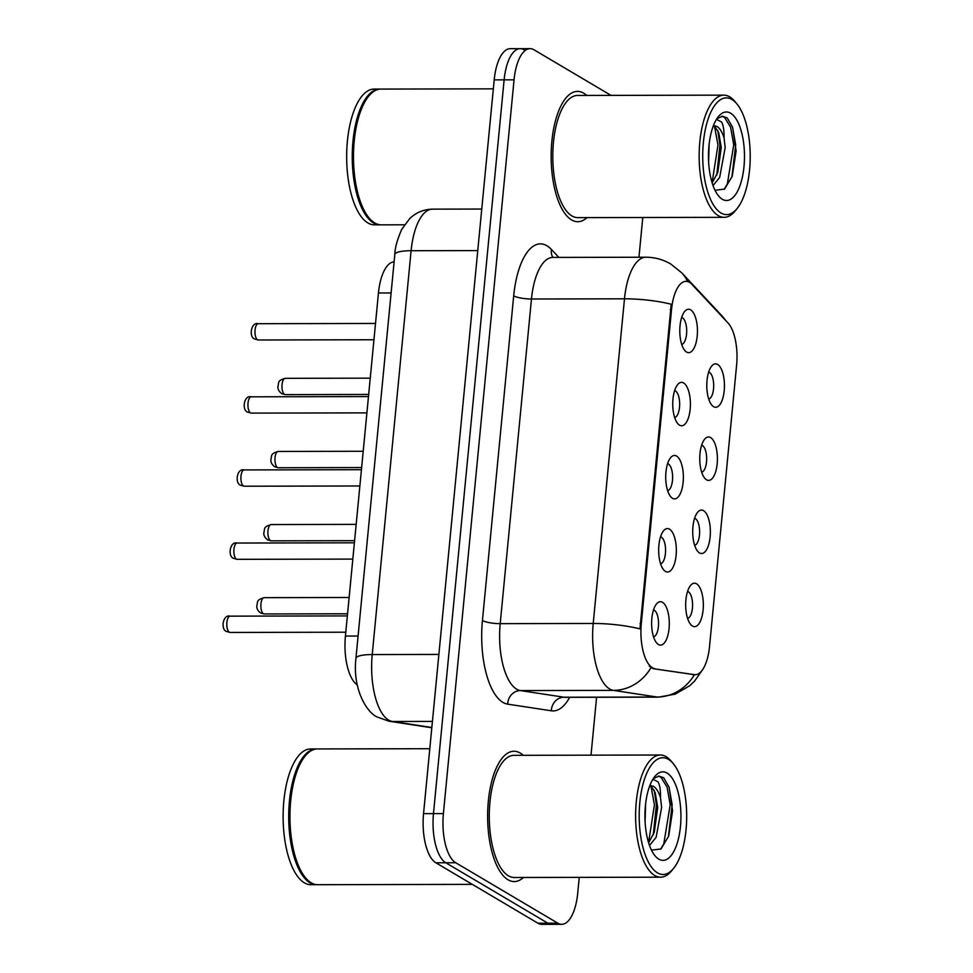 <?xml version="1.0" encoding="UTF-8"?>
<svg xmlns="http://www.w3.org/2000/svg" width="973" height="973" viewBox="0 0 973 973"><rect width="100%" height="100%" fill="white"/><g stroke="black" fill="none" stroke-linecap="round" stroke-linejoin="round"><path stroke-width="1.46" d="M703.576 510.679A21.722 8.83 -90.1 0 1 710.132 536.889A21.722 8.83 -90.1 0 1 699.502 552.919A21.722 8.83 -90.1 0 1 697.641 551.253A21.722 8.83 -90.1 0 1 692.703 531.817A21.722 8.83 -90.1 0 1 697.568 512.357A21.722 8.83 -90.1 0 1 703.576 510.679M694.649 545.33A13.573 5.522 89.9 0 0 699.611 532.766A13.573 5.522 89.9 0 0 695.367 518.621A13.573 5.522 89.9 0 0 694.6 518.305M710.606 437.57A21.722 8.83 -90.1 0 1 717.174 463.78A21.722 8.83 -90.1 0 1 706.544 479.798A21.722 8.83 -90.1 0 1 704.683 478.144A21.722 8.83 -90.1 0 1 699.745 458.709A21.722 8.83 -90.1 0 1 704.61 439.249A21.722 8.83 -90.1 0 1 710.606 437.57M701.691 472.221A13.573 5.522 89.9 0 0 706.653 459.657A13.573 5.522 89.9 0 0 702.409 445.5A13.573 5.522 89.9 0 0 701.63 445.184M717.648 364.461A21.722 8.83 -90.1 0 1 724.216 390.659A21.722 8.83 -90.1 0 1 713.586 406.69A21.722 8.83 -90.1 0 1 711.725 405.036A21.722 8.83 -90.1 0 1 706.787 385.588A21.722 8.83 -90.1 0 1 711.64 366.128A21.722 8.83 -90.1 0 1 717.648 364.461M708.733 399.1A13.573 5.522 89.9 0 0 713.683 386.549A13.573 5.522 89.9 0 0 709.451 372.391A13.573 5.522 89.9 0 0 708.672 372.075M696.534 583.8A21.722 8.83 -90.1 0 1 703.102 609.998A21.722 8.83 -90.1 0 1 692.46 626.028A21.722 8.83 -90.1 0 1 690.611 624.374A21.722 8.83 -90.1 0 1 685.661 604.926A21.722 8.83 -90.1 0 1 690.526 585.478A21.722 8.83 -90.1 0 1 696.534 583.8M687.607 618.439A13.573 5.522 89.9 0 0 692.569 605.887A13.573 5.522 89.9 0 0 688.325 591.73A13.573 5.522 89.9 0 0 687.558 591.414M669.533 529.178A21.722 8.83 -90.1 0 1 676.101 555.376A21.722 8.83 -90.1 0 1 665.459 571.406A21.722 8.83 -90.1 0 1 663.61 569.752A21.722 8.83 -90.1 0 1 658.66 550.304A21.722 8.83 -90.1 0 1 663.525 530.844A21.722 8.83 -90.1 0 1 669.533 529.178M660.606 563.817A13.573 5.522 89.9 0 0 665.568 551.253A13.573 5.522 89.9 0 0 661.324 537.108A13.573 5.522 89.9 0 0 660.558 536.792M676.576 456.057A21.722 8.83 -90.1 0 1 683.131 482.267A21.722 8.83 -90.1 0 1 672.501 498.298A21.722 8.83 -90.1 0 1 670.64 496.631A21.722 8.83 -90.1 0 1 665.702 477.196A21.722 8.83 -90.1 0 1 670.567 457.736A21.722 8.83 -90.1 0 1 676.576 456.057M667.648 490.708A13.573 5.522 89.9 0 0 672.611 478.144A13.573 5.522 89.9 0 0 668.366 463.999A13.573 5.522 89.9 0 0 667.587 463.683M683.605 382.948A21.722 8.83 -90.1 0 1 690.173 409.159A21.722 8.83 -90.1 0 1 679.543 425.177A21.722 8.83 -90.1 0 1 677.682 423.523A21.722 8.83 -90.1 0 1 672.744 404.087A21.722 8.83 -90.1 0 1 677.609 384.627A21.722 8.83 -90.1 0 1 683.605 382.948M674.69 417.587A13.573 5.522 89.9 0 0 679.653 405.036A13.573 5.522 89.9 0 0 675.408 390.878A13.573 5.522 89.9 0 0 674.63 390.562M690.648 309.84A21.722 8.83 -90.1 0 1 697.215 336.038A21.722 8.83 -90.1 0 1 686.585 352.068A21.722 8.83 -90.1 0 1 684.724 350.402A21.722 8.83 -90.1 0 1 679.786 330.966A21.722 8.83 -90.1 0 1 684.639 311.506A21.722 8.83 -90.1 0 1 690.648 309.84M681.732 344.478A13.573 5.522 89.9 0 0 686.683 331.915A13.573 5.522 89.9 0 0 682.45 317.77A13.573 5.522 89.9 0 0 681.672 317.453M662.491 602.287A21.722 8.83 -90.1 0 1 669.059 628.497A21.722 8.83 -90.1 0 1 658.429 644.515A21.722 8.83 -90.1 0 1 656.568 642.861A21.722 8.83 -90.1 0 1 651.618 623.425A21.722 8.83 -90.1 0 1 656.483 603.965A21.722 8.83 -90.1 0 1 662.491 602.287M653.564 636.926A13.573 5.522 89.9 0 0 658.526 624.374A13.573 5.522 89.9 0 0 654.294 610.217A13.573 5.522 89.9 0 0 653.515 609.901M654.951 668.682A36.658 14.911 -90.1 0 1 652.384 667.721A36.658 14.911 -90.1 0 1 641.304 623.511L671.552 309.414A36.658 14.911 -90.1 0 1 685.977 281.343A36.658 14.911 -90.1 0 1 691.961 284.396L727.999 322.951A36.658 14.911 -90.1 0 1 736.61 365.143L709.512 646.656A36.658 14.911 -90.1 0 1 695.075 674.727A36.658 14.911 -90.1 0 1 694.138 674.654L653.163 668.682L649.271 666.067M357.261 684.907A40.72 16.565 -90.1 0 1 345.415 636.062L378.448 292.97A40.72 16.565 -90.1 0 1 394.114 261.81M508.015 879.762A65.167 26.502 89.9 0 0 514.255 881.574A65.167 26.502 89.9 0 0 523.462 877.476A65.167 26.502 89.9 0 1 514.255 881.574A65.167 26.502 89.9 0 1 508.015 879.762A65.167 26.502 89.9 0 1 487.789 808.758A65.167 26.502 89.9 0 1 513.975 751.253A65.167 26.502 89.9 0 0 487.789 808.758A65.167 26.502 89.9 0 0 508.015 879.762M523.206 755.303A65.167 26.502 89.9 0 0 520.214 753.066A65.167 26.502 89.9 0 0 513.975 751.253A65.167 26.502 89.9 0 1 520.214 753.066A65.167 26.502 89.9 0 1 523.206 755.303M571.552 219.898A65.167 26.502 89.9 0 0 577.792 221.71A65.167 26.502 89.9 0 0 587.011 217.611A65.167 26.502 89.9 0 1 577.792 221.71A65.167 26.502 89.9 0 1 571.552 219.898A65.167 26.502 89.9 0 1 551.326 148.881A65.167 26.502 89.9 0 1 577.524 91.389A65.167 26.502 89.9 0 0 551.326 148.881A65.167 26.502 89.9 0 0 571.552 219.898M586.755 95.439A65.167 26.502 89.9 0 0 583.751 93.201A65.167 26.502 89.9 0 0 577.524 91.389A65.167 26.502 89.9 0 1 583.751 93.201A65.167 26.502 89.9 0 1 586.755 95.439M702.105 670.373L694.698 680.966L689.772 685.697L675.177 694.15L658.49 697.142A54.306 22.087 -90.1 0 1 657.103 697.033L613.44 690.38A54.306 22.087 -90.1 0 1 609.633 688.969A54.306 22.087 -90.1 0 1 593.214 623.462A47.519 10.204 5.5 0 1 639.954 628.886L671.224 304.233A47.519 10.204 -174.5 0 0 624.484 298.808A54.306 22.087 -90.1 0 1 645.865 257.225L552.846 257.419A54.306 22.087 89.9 0 0 531.465 299.003L500.207 623.657A54.306 22.087 89.9 0 0 516.614 689.164A54.306 22.087 89.9 0 0 520.433 690.575L564.085 697.227A54.306 22.087 89.9 0 0 565.471 697.337L565.045 697.325M611.02 95.39L533.982 49.781A40.72 16.565 89.9 0 0 530.078 48.65L520.154 48.674A40.72 16.565 89.9 0 0 504.123 79.859L433.471 813.623A40.72 16.565 89.9 0 0 445.78 862.759L547.872 923.195A40.72 16.565 89.9 0 0 551.776 924.326A40.72 16.565 89.9 0 1 547.872 923.195L445.78 862.759A40.72 16.565 89.9 0 1 433.471 813.623L504.123 79.859A40.72 16.565 89.9 0 1 520.154 48.674A40.72 16.565 89.9 0 1 524.058 49.805M694.454 674.642L653.163 668.682M530.078 48.65A40.72 16.565 89.9 0 0 514.048 79.835L443.396 813.598A40.72 16.565 89.9 0 0 455.705 862.735L557.797 923.17A40.72 16.565 89.9 0 0 561.689 924.314A40.72 16.565 89.9 0 0 577.731 893.129L579.239 877.366M591.012 755.157L596.583 697.276M638.957 257.237L642.788 217.502M520.154 48.674L510.241 48.686A40.72 16.565 89.9 0 0 494.199 79.871L423.547 813.647A40.72 16.565 89.9 0 0 435.855 862.783L537.947 923.219A40.72 16.565 89.9 0 0 541.852 924.35L561.689 924.314M668.402 759.354A58.368 23.741 89.9 0 0 639.833 802.421A58.368 23.741 89.9 0 0 657.468 872.854A58.368 23.741 89.9 0 0 673.62 868.342A58.368 23.741 89.9 0 0 686.683 816.055A58.368 23.741 89.9 0 0 673.401 763.805A58.368 23.741 89.9 0 0 668.402 759.354M673.401 763.805L671.406 761.385A61.092 24.848 89.9 0 0 666.177 756.714A61.092 24.848 89.9 0 0 660.326 755.012A61.092 24.848 89.9 0 0 635.77 808.928A61.092 24.848 89.9 0 0 654.732 875.493A61.092 24.848 89.9 0 0 660.582 877.196A61.092 24.848 89.9 0 0 671.638 870.786L673.62 868.342M660.326 755.012L513.987 755.328A61.092 24.848 89.9 0 0 489.431 809.232A61.092 24.848 89.9 0 0 508.405 875.797A61.092 24.848 89.9 0 0 514.243 877.5L660.582 877.196M429.798 748.711L317.405 748.942A67.879 27.609 89.9 0 0 305.133 756.07A67.879 27.609 89.9 0 0 289.942 816.882A67.879 27.609 89.9 0 0 305.388 877.622A67.879 27.609 89.9 0 0 311.202 882.815A67.879 27.609 89.9 0 0 317.697 884.7L472.343 884.372M304.89 756.374A67.198 27.329 89.9 0 0 304.634 756.678A67.198 27.329 89.9 0 0 289.601 816.882A67.198 27.329 89.9 0 0 304.89 877.014A67.198 27.329 89.9 0 0 305.133 877.318M316.784 748.967A67.879 27.609 89.9 0 0 316.164 748.955A67.879 27.609 89.9 0 0 288.884 808.843A67.879 27.609 89.9 0 0 309.961 882.815A67.879 27.609 89.9 0 0 316.456 884.7A67.879 27.609 89.9 0 0 317.076 884.688M316.164 748.955L310.594 748.967A67.879 27.609 89.9 0 0 283.301 808.855A67.879 27.609 89.9 0 0 304.379 882.827A67.879 27.609 89.9 0 0 310.873 884.712L316.456 884.7M645.622 803.759L645.075 821.504M649.514 845.452L656.13 837.279L661.628 807.444L660.509 797.751C658.672 791.9 656.301 788.081 653.406 786.293L649.879 785.479M649.842 785.588L651.241 786.293L655.243 792.74L657.699 807.444L654.282 832.183L648.626 842.813M651.496 850.147L661.032 848.942L668.719 836.026L672.574 810.874L669.096 787.242L663.708 777.804L658.976 776.089L653.297 778.619M658.794 859.135A44.259 18.001 89.9 0 0 680.455 826.478A44.259 18.001 89.9 0 0 667.077 773.073A44.259 18.001 89.9 0 0 654.841 776.478A44.259 18.001 89.9 0 0 644.929 816.14A44.259 18.001 89.9 0 0 654.999 855.754A44.259 18.001 89.9 0 0 658.794 859.135M652.895 779.251L658.016 781.83C659.84 785.004 660.679 790.307 660.509 797.751M658.283 776.126L660.971 777.208L667.077 787.108L670.19 804.78L663.817 843.7L660.655 849.247M650.961 786.111L654.44 804.817L648.565 842.618M668.998 786.962L672.161 804.78L668.366 836.999M654.209 790.246L656.41 804.817L653.272 834.895M731.939 99.489A58.368 23.741 89.9 0 0 703.37 142.557A58.368 23.741 89.9 0 0 721.005 212.99A58.368 23.741 89.9 0 0 737.157 208.477A58.368 23.741 89.9 0 0 750.219 156.191A58.368 23.741 89.9 0 0 736.938 103.941A58.368 23.741 89.9 0 0 731.939 99.489M736.938 103.941L734.943 101.52A61.092 24.848 89.9 0 0 729.714 96.85A61.092 24.848 89.9 0 0 723.863 95.147A61.092 24.848 89.9 0 0 699.307 149.064A61.092 24.848 89.9 0 0 718.281 215.629A61.092 24.848 89.9 0 0 724.119 217.332A61.092 24.848 89.9 0 0 735.174 210.922L737.157 208.477M723.863 95.147L577.524 95.463A61.092 24.848 89.9 0 0 552.968 149.368A61.092 24.848 89.9 0 0 571.942 215.933A61.092 24.848 89.9 0 0 577.78 217.636L724.119 217.332M493.335 88.847L380.954 89.078A67.879 27.609 89.9 0 0 368.67 96.205A67.879 27.609 89.9 0 0 353.479 157.018A67.879 27.609 89.9 0 0 368.925 217.757A67.879 27.609 89.9 0 0 374.739 222.939A67.879 27.609 89.9 0 0 381.234 224.836L404.5 224.787M368.426 96.509A67.198 27.329 89.9 0 0 368.171 96.813A67.198 27.329 89.9 0 0 353.138 157.018A67.198 27.329 89.9 0 0 368.426 217.149A67.198 27.329 89.9 0 0 368.682 217.453M380.334 89.102A67.879 27.609 89.9 0 0 379.713 89.078A67.879 27.609 89.9 0 0 352.421 148.978A67.879 27.609 89.9 0 0 373.498 222.951A67.879 27.609 89.9 0 0 379.993 224.836A67.879 27.609 89.9 0 0 380.613 224.824M379.713 89.078L374.131 89.09A67.879 27.609 89.9 0 0 346.838 148.991A67.879 27.609 89.9 0 0 367.916 222.963A67.879 27.609 89.9 0 0 374.41 224.848L379.993 224.836M709.159 143.895L708.612 161.64M713.051 185.588L719.667 177.414L725.177 147.568L724.046 137.874C722.209 132.036 719.838 128.217 716.943 126.429L713.428 125.614M713.379 125.724L714.778 126.429L718.779 132.875L721.236 147.58L717.819 172.318L712.163 182.948M715.033 190.282L724.569 189.078L732.255 176.162L736.111 151.01L732.633 127.378L727.245 117.94L722.513 116.225L716.833 118.755M722.331 199.27A44.259 18.001 89.9 0 0 743.992 166.602A44.259 18.001 89.9 0 0 730.614 113.209A44.259 18.001 89.9 0 0 718.378 116.614A44.259 18.001 89.9 0 0 708.466 156.276A44.259 18.001 89.9 0 0 718.536 195.889A44.259 18.001 89.9 0 0 722.331 199.27M716.432 119.387L721.552 121.966C723.377 125.14 724.216 130.443 724.046 137.874M721.82 116.261L724.508 117.344L730.614 127.244L733.727 144.916L727.354 183.836L724.192 189.382M714.498 126.247L717.977 144.953L712.102 182.754M732.535 127.098L735.697 144.916L731.903 177.135M717.758 130.382L719.947 144.953L716.809 175.031M671.552 309.414L670.336 309.414M694.138 674.654L692.338 674.654M641.304 623.511L640.088 623.511M358.088 636.038L345.415 636.062M391.122 292.946L378.448 292.97M513.695 295.841A13.573 2.919 -174.5 0 0 531.465 299.003L624.484 298.808L593.214 623.462L500.207 623.657A13.573 2.919 -174.5 0 1 482.438 620.494L513.695 295.841A67.879 27.609 -90.1 0 1 546.911 245.755A67.879 27.609 -90.1 0 1 551.484 249.526L558.855 257.407M650.925 667.746A47.519 43.323 -81.3 0 1 613.44 690.38L520.433 690.575A13.573 12.381 98.7 0 0 507.711 704.148A67.879 27.609 -90.1 0 1 482.438 620.494M725.311 320.081A47.519 39.771 -43.1 0 0 721.942 315.824L726.174 320.993M569.643 697.325A67.879 27.609 -90.1 0 1 551.363 710.801A13.573 12.381 98.7 0 1 564.085 697.227L657.103 697.033A47.519 43.323 -81.3 0 0 694.406 674.727M687.668 281.574A47.519 39.771 -43.1 0 0 681.769 272.854L721.942 315.824M551.363 710.801L507.711 704.148M514.048 79.835L494.199 79.871M443.396 813.598L423.547 813.647M455.705 862.735L435.855 862.783M557.797 923.17L537.947 923.219M552.919 257.419A13.573 11.36 136.9 0 1 551.484 249.526M477.767 250.584L411.105 250.73A27.147 5.838 -174.5 0 0 394.819 254.488C394.953 247.945 397.264 239.589 401.727 229.409L409.694 218.609C416.091 212.491 423.693 209.341 432.486 209.146A54.306 22.087 89.9 0 0 411.105 250.73L372.221 654.561A54.306 22.087 89.9 0 0 388.628 720.081A54.306 22.087 89.9 0 0 392.435 721.48L432.426 721.407M438.884 654.428L372.221 654.561A27.147 5.838 -174.5 0 0 355.936 658.32L394.819 254.488M431.817 727.768L388.981 721.224A27.147 24.751 -81.3 0 0 392.435 721.48L431.842 727.5M229.36 632.219A8.149 3.308 89.9 0 0 230.139 632.45L226.539 631.465C220.506 629.64 222.829 614.072 230.102 616.152A8.149 3.308 89.9 0 0 226.831 623.34A8.149 3.308 89.9 0 0 229.36 632.219M264.182 613.963L260.582 612.978C257.76 610.764 256.507 608.38 256.823 605.838C257.967 601.983 255.875 600.013 264.145 597.665A8.149 3.308 89.9 0 0 260.873 604.853A8.149 3.308 89.9 0 0 263.403 613.732A8.149 3.308 89.9 0 0 264.182 613.963L347.556 613.781M236.403 559.11A8.149 3.308 89.9 0 0 237.181 559.329L233.581 558.356C227.536 556.532 229.871 540.964 237.144 543.043A8.149 3.308 89.9 0 0 233.873 550.231A8.149 3.308 89.9 0 0 236.403 559.11M243.445 485.989A8.149 3.308 89.9 0 0 244.223 486.22L240.623 485.235C234.578 483.411 236.913 467.843 244.187 469.935A8.149 3.308 89.9 0 0 240.915 477.123A8.149 3.308 89.9 0 0 243.445 485.989M250.475 412.88A8.149 3.308 89.9 0 0 251.265 413.111L247.653 412.126C241.62 410.302 243.955 394.734 251.229 396.814A8.149 3.308 89.9 0 0 247.957 404.002A8.149 3.308 89.9 0 0 250.475 412.88M257.517 339.772A8.149 3.308 89.9 0 0 258.295 339.991L254.695 339.005C248.662 337.193 250.985 321.625 258.271 323.705A8.149 3.308 89.9 0 0 254.987 330.893A8.149 3.308 89.9 0 0 257.517 339.772M271.224 540.842L267.624 539.857C264.802 537.655 263.549 535.272 263.865 532.717C265.009 528.862 262.917 526.892 271.187 524.556A8.149 3.308 89.9 0 0 267.916 531.745A8.149 3.308 89.9 0 0 270.445 540.623A8.149 3.308 89.9 0 0 271.224 540.842L354.598 540.672M278.266 467.733L274.654 466.748C271.844 464.535 270.591 462.163 270.908 459.609C272.051 455.753 269.959 453.783 278.229 451.448A8.149 3.308 89.9 0 0 274.958 458.636A8.149 3.308 89.9 0 0 277.475 467.502A8.149 3.308 89.9 0 0 278.266 467.733L361.64 467.563M285.296 394.624L281.696 393.639C278.874 391.426 277.633 389.042 277.95 386.5C279.081 382.644 276.989 380.674 285.271 378.327A8.149 3.308 89.9 0 0 281.988 385.515A8.149 3.308 89.9 0 0 284.517 394.393A8.149 3.308 89.9 0 0 285.296 394.624L368.682 394.442M695.075 674.727L693.287 674.727M681.769 272.854L670.811 264.036C663.124 259.536 654.805 257.261 645.865 257.225M658.49 697.142L565.471 697.337M388.981 721.224L377.342 717.052C367.843 713.44 352.262 690.404 355.936 658.32M432.486 209.146L481.769 209.049M230.139 632.45L345.792 632.207M230.102 616.152L347.361 615.909M264.145 597.665L349.125 597.495M237.181 559.329L352.822 559.098M237.144 543.043L354.391 542.8M244.223 486.22L359.864 485.977M244.187 469.935L361.433 469.691M251.265 413.111L366.906 412.868M251.229 396.814L368.475 396.57M258.295 339.991L373.948 339.759M258.271 323.705L375.517 323.462M271.187 524.556L356.167 524.374M278.229 451.448L363.209 451.265M285.271 378.327L370.251 378.156M304.89 877.014L305.388 877.622M304.634 756.678L305.133 756.07M368.426 217.149L368.925 217.757M368.171 96.813L368.67 96.205"/></g></svg>
